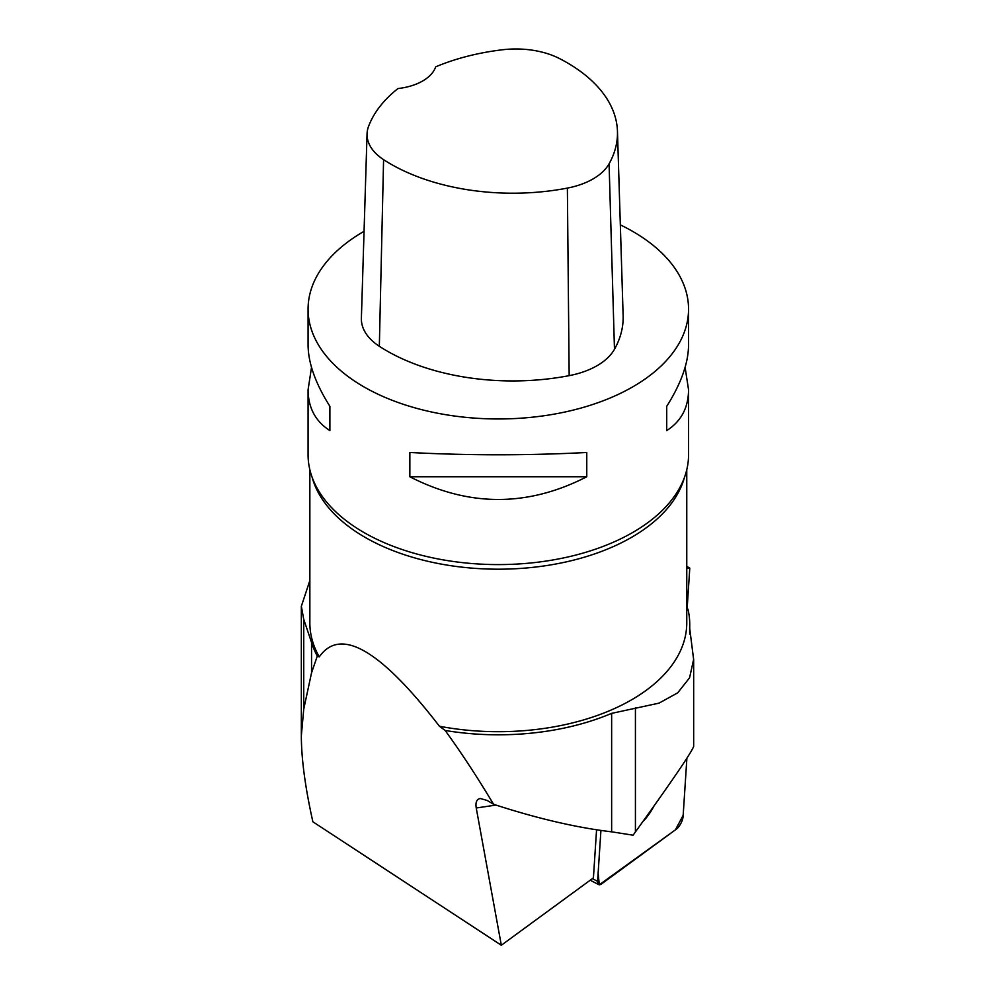 <?xml version="1.0" encoding="UTF-8"?>
<svg xmlns="http://www.w3.org/2000/svg" width="995" height="995" viewBox="0 0 995 995"><rect width="100%" height="100%" fill="white"/><g stroke="black" fill="none" stroke-linecap="round" stroke-linejoin="round"><path stroke-width="1.49" d="M600.918 830.452L597.597 881.321A9.44 3.694 117.3 0 0 598.679 884.592A9.44 3.694 117.3 0 0 601.627 883.858L676.289 829.221A9.44 3.694 117.3 0 0 683.092 816.46L686.886 758.265L683.167 815.266L675.406 829.867L599.313 884.766L598.119 873.212L600.918 830.452M642.77 821.733A30.646 11.99 117.3 0 0 653.715 806.522A30.646 11.99 117.3 0 0 653.939 806.087M596.565 829.805L593.418 877.864L501.331 945.25L312.865 821.783C305.229 787.53 301.385 758.874 301.336 735.827L303.736 709.149L311.547 672.782L317.293 656.091A189.647 109.487 180 0 1 311.547 642.459L303.736 619.363L301.348 606.278L309.855 580.533M317.293 656.091L319.283 656.874A188.453 108.803 0 0 1 309.855 622.882L309.855 469.764M686.761 566.329L689.784 568.133L686.761 568.531M687.147 608.467L689.784 568.133M501.331 945.25L476.232 807.977C475.349 802.393 476.68 799.221 480.212 798.487L487.189 800.465L493.57 804.283C477.103 776.821 460.959 752.208 445.138 730.454A191.426 110.52 0 0 0 611.639 713.365L659.038 703.142L677.719 692.831L689.572 677.806L693.627 659.449L689.635 627.857A191.426 110.52 0 0 0 689.734 624.288A191.426 110.52 0 0 0 687.931 609.139L686.761 608.132M319.283 656.874C340.389 626.601 380.438 649.735 439.442 726.25L445.138 730.454M439.442 726.25A188.453 108.803 0 0 0 686.761 622.882L686.761 469.764M685.107 367.379L688.552 389.804L688.552 454.752A190.232 109.836 180 0 1 673.379 497.724A190.232 109.836 180 0 1 390.426 545.223A190.232 109.836 180 0 1 323.238 497.724A190.232 109.836 180 0 1 308.077 454.752L308.077 389.804L311.51 367.379M620.333 224.87A190.232 109.836 180 0 1 632.832 231.474A190.232 109.836 180 0 1 688.552 309.134A190.232 109.836 180 0 1 498.308 418.97A190.232 109.836 180 0 1 308.077 309.134A190.232 109.836 180 0 1 364.058 231.313M409.853 476.754L409.853 452.489C468.819 455.548 527.798 455.548 586.764 452.489L586.764 476.754C527.798 507.04 468.819 507.04 409.853 476.754L586.764 476.754M688.552 389.804C688.403 407.776 681.127 421.37 666.725 430.586L666.725 406.321C681.127 383.523 688.403 363.063 688.552 344.966L688.552 309.134M308.077 309.134L308.077 344.966C308.214 363.063 315.49 383.523 329.892 406.321L329.892 430.586C315.49 421.37 308.214 407.776 308.077 389.804M617.46 131.315L623.131 315.713A178.341 102.97 180 0 1 614.475 349.27A71.341 41.193 180 0 1 569.165 375.65A178.341 102.97 180 0 1 379.331 346.285A71.341 41.193 180 0 1 361.384 318.226L367.055 133.827A65.658 37.91 180 0 1 368.498 126.589A172.67 99.687 180 0 1 398 88.543A47.561 27.462 180 0 0 435.698 66.827A172.67 99.687 180 0 1 502.649 49.75A65.658 37.91 180 0 1 559.439 58.531A172.67 99.687 180 0 1 617.46 131.315A172.67 99.687 180 0 1 609.077 163.814A65.658 37.91 180 0 1 567.374 188.092A172.67 99.687 180 0 1 383.585 159.66A65.658 37.91 180 0 1 367.055 133.827M666.725 406.321L666.725 430.586M329.892 430.586L329.892 406.321M493.57 804.283C537.001 818.45 576.366 827.629 611.639 831.832L633.081 835.191L635.419 831.944C672.359 780.602 691.774 752.071 693.664 746.374L693.664 659.449M592.373 878.635L597.597 881.321M476.232 807.977L496.007 805.079M609.077 163.814L614.475 349.27M567.374 188.092L569.165 375.65M383.585 159.66L379.331 346.285M684.411 477.538A188.453 108.803 180 0 1 391.445 550.011A188.453 108.803 180 0 1 312.206 477.538M303.736 709.149L303.736 619.363M311.547 672.782L311.547 642.459M611.639 831.832L611.639 713.365M689.635 632.621L689.635 627.857M635.419 831.944L635.419 707.843M590.197 880.227L598.679 884.592M301.336 735.827L301.336 606.278M689.734 634.113L689.734 624.288"/></g></svg>
